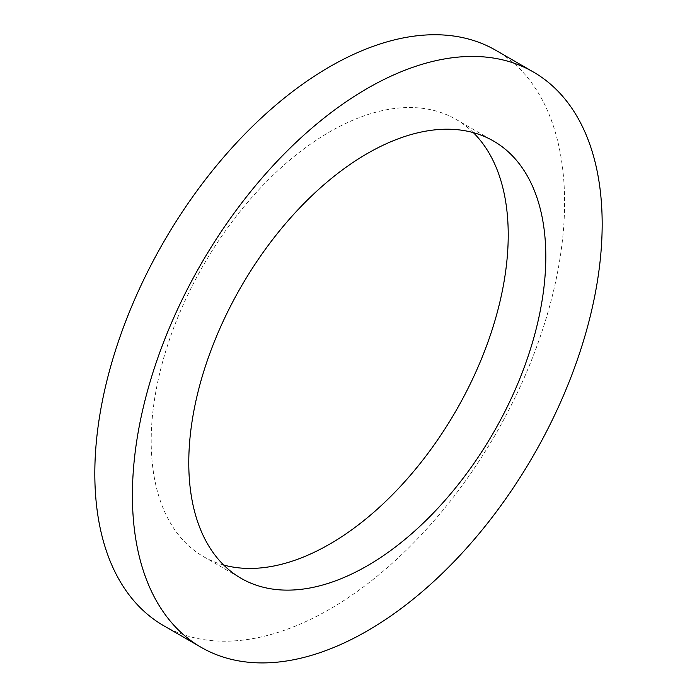 <?xml version="1.0" encoding="UTF-8"?>
<svg xmlns="http://www.w3.org/2000/svg" width="697" height="697" viewBox="0 0 697 697"><rect width="100%" height="100%" fill="white"/><g stroke="black" fill="none" stroke-linecap="round" stroke-linejoin="round"><path stroke-width="0.52" stroke-dasharray="3.48 2.61" d="M473.324 132.63A252.453 145.76 120 0 0 455.934 119.344A252.453 145.76 120 0 0 261.392 186.979A252.453 145.76 120 0 0 151.197 441.044A252.453 145.76 120 0 0 203.48 556.615A252.453 145.76 120 0 0 223.676 565.023M163.621 625.653A332.181 191.788 120 0 0 495.802 433.865A332.181 191.788 120 0 0 495.802 50.297M203.48 556.615L241.066 578.31M455.934 119.344L493.52 141.038"/><path stroke-width="1.05" d="M188.774 462.738A252.453 145.76 120 0 0 241.066 578.31A252.453 145.76 120 0 0 493.52 432.549A252.453 145.76 120 0 0 493.52 141.038A252.453 145.76 120 0 0 298.978 208.673A252.453 145.76 120 0 0 188.774 462.738M223.676 565.023A252.453 145.76 120 0 0 455.943 410.855A252.453 145.76 120 0 0 473.324 132.63M132.404 495.288A332.181 191.788 120 0 0 201.198 647.356A332.181 191.788 120 0 0 533.379 455.568A332.181 191.788 120 0 0 533.379 72A332.181 191.788 120 0 0 277.406 160.99A332.181 191.788 120 0 0 132.404 495.288M533.379 72L495.802 50.297A332.181 191.788 120 0 0 239.82 139.295A332.181 191.788 120 0 0 94.818 473.585A332.181 191.788 120 0 0 163.621 625.653L201.198 647.356"/></g></svg>
